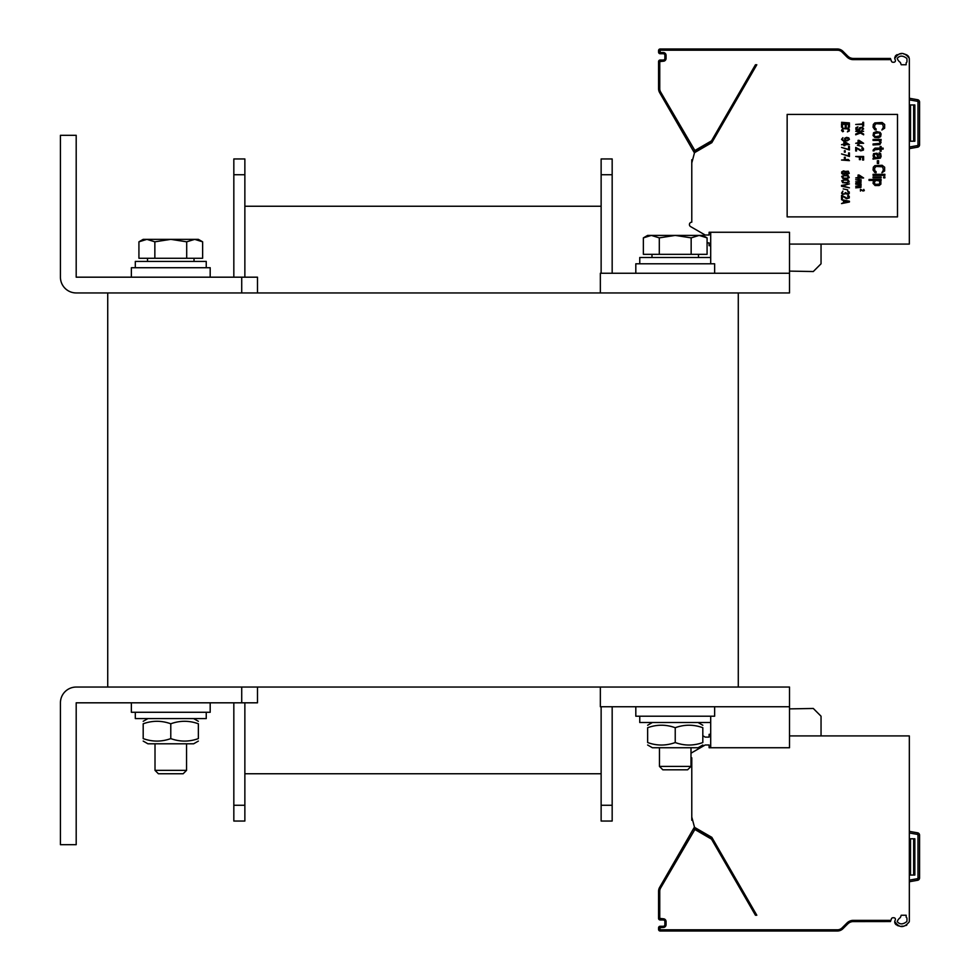 <?xml version="1.0" encoding="UTF-8"?>
<svg xmlns="http://www.w3.org/2000/svg" width="980" height="980" viewBox="0 0 980 980"><rect width="100%" height="100%" fill="white"/><g stroke="black" fill="none" stroke-linecap="round" stroke-linejoin="round"><path stroke-width="1.47" d="M738.283 292.947L107.727 292.947L107.727 687.054L738.283 687.054L738.283 292.947L789.513 292.947L789.513 232.26L710.696 232.26L710.696 257.483L639.756 257.483L639.756 263.792M241.717 702.819L241.717 687.054L76.195 687.054A15.778 15.778 0 0 0 60.429 702.819L60.429 844.687L76.195 844.687L76.195 702.819L257.483 702.819L257.483 687.054M60.429 277.181A15.778 15.778 0 0 0 76.195 292.947L241.717 292.947L241.717 277.181L76.195 277.181L76.195 135.314L60.429 135.314L60.429 277.181M257.483 292.947L257.483 277.181L241.717 277.181M789.513 273.249L600.348 273.249L600.348 292.947M639.756 716.208L639.756 722.517L710.696 722.517L710.696 747.74L789.513 747.74L789.513 706.752L600.348 706.752L600.348 687.054M738.283 687.054L789.513 687.054L789.513 706.752M635.812 706.752L635.812 716.208L714.641 716.208L714.641 706.752M131.369 702.819L131.369 712.276L210.186 712.276L210.186 702.819M210.186 277.181L210.186 267.724L131.369 267.724L131.369 277.181M714.641 273.249L714.641 263.792L635.812 263.792L635.812 273.249M206.241 267.724L206.241 261.415L135.314 261.415L135.314 267.724M135.314 712.276L135.314 718.585L206.241 718.585L206.241 712.276M158.393 773.759L183.162 773.759L186.543 770.366L155.012 770.366L158.393 773.759M186.543 770.366L186.543 743.795M138.927 241.815L143.19 239.353L146.89 239.353L138.927 241.815L138.927 258.267L154.852 258.267L154.852 241.815L146.89 239.353L170.777 239.353L154.852 241.815M202.627 241.815L194.665 239.353L198.364 239.353L202.627 241.815L202.627 258.267L154.852 258.267M186.702 241.815L170.777 239.353L194.665 239.353L186.702 241.815L186.702 258.267M194.028 261.415L194.028 258.267M662.848 769.814L687.605 769.814L690.998 766.421L659.467 766.421L662.848 769.814M690.998 766.421L690.998 747.74M643.37 237.871L647.645 235.408L651.333 235.408L643.37 237.871L643.37 254.322L659.295 254.322L659.295 237.871L651.333 235.408L675.232 235.408L659.295 237.871M707.082 237.871L699.12 235.408L702.819 235.408L707.082 237.871L707.082 254.322L659.295 254.322M691.157 237.871L675.232 235.408L699.12 235.408L691.157 237.871L691.157 254.322M698.483 257.483L698.483 254.322M702.819 745.008L698.091 747.74L652.374 747.74L647.645 745.008M702.819 742.546C702.819 745.866 702.819 745.866 702.819 742.546C702.819 745.866 702.819 745.866 702.819 742.546L702.819 727.711C693.62 724.392 684.42 724.392 675.232 727.711C666.033 724.392 656.833 724.392 647.645 727.711C647.645 724.392 647.645 724.392 647.645 727.711C647.645 724.392 647.645 724.392 647.645 727.711C647.645 724.392 647.645 724.392 647.645 727.711C647.645 724.392 647.645 724.392 647.645 727.711L647.645 742.546C656.833 745.866 666.033 745.866 675.232 742.546C684.42 745.866 693.62 745.866 702.819 742.546C702.819 745.866 702.819 745.866 702.819 742.546C702.819 745.866 702.819 745.866 702.819 742.546M647.645 742.546C647.645 745.866 647.645 745.866 647.645 742.546C647.645 745.866 647.645 745.866 647.645 742.546C647.645 745.866 647.645 745.866 647.645 742.546C647.645 745.866 647.645 745.866 647.645 742.546M702.819 727.711C702.819 724.392 702.819 724.392 702.819 727.711C702.819 724.392 702.819 724.392 702.819 727.711M675.232 742.546L675.232 727.711M198.364 738.602C198.364 741.921 198.364 741.921 198.364 738.602C198.364 741.921 198.364 741.921 198.364 738.602C198.364 741.921 198.364 741.921 198.364 738.602C198.364 741.921 198.364 741.921 198.364 738.602L198.364 723.779C198.364 720.459 198.364 720.459 198.364 723.779C198.364 720.459 198.364 720.459 198.364 723.779C189.165 720.459 179.977 720.459 170.777 723.779C161.578 720.459 152.39 720.459 143.19 723.779C143.19 720.459 143.19 720.459 143.19 723.779C143.19 720.459 143.19 720.459 143.19 723.779C143.19 720.459 143.19 720.459 143.19 723.779C143.19 720.459 143.19 720.459 143.19 723.779L143.19 738.602C143.19 741.921 143.19 741.921 143.19 738.602C143.19 741.921 143.19 741.921 143.19 738.602C152.39 741.921 161.578 741.921 170.777 738.602C179.977 741.921 189.165 741.921 198.364 738.602M198.364 741.076L193.636 743.795L147.919 743.795L143.19 741.076M143.19 738.602C143.19 741.921 143.19 741.921 143.19 738.602C143.19 741.921 143.19 741.921 143.19 738.602M198.364 723.779C198.364 720.459 198.364 720.459 198.364 723.779C198.364 720.459 198.364 720.459 198.364 723.779M170.777 738.602L170.777 723.779M601.132 821.044L612.169 821.044L601.132 821.044L612.169 821.044L601.132 821.044L612.169 821.044L601.132 821.044L601.132 706.752M601.132 273.249L601.132 158.956L612.169 158.956L612.169 273.249M612.169 821.044L612.169 706.752M244.865 206.241L601.132 206.241L244.865 206.241M244.865 773.759L601.132 773.759M244.865 277.181L244.865 158.956L233.828 158.956L233.828 277.181M244.865 821.044L233.828 821.044L244.865 821.044L233.828 821.044L244.865 821.044L233.828 821.044L244.865 821.044L244.865 702.819M233.828 821.044L233.828 702.819M909.33 98.257L917.623 99.727A2.364 2.364 0 0 1 919.571 102.055L919.571 144.844A2.364 2.364 0 0 1 917.623 147.172L909.33 148.629M909.33 82.504L909.33 99.862L917.341 101.283L917.623 99.727A2.364 2.364 90 0 1 918.909 100.413A2.364 2.364 90 0 0 917.623 99.727L917.623 99.727A2.364 2.364 0 0 1 919.571 102.055L919.571 143.374M789.513 244.081L909.33 244.081L909.33 59.645A11.037 11.037 0 0 0 909.22 58.139L908.742 56.742L909.22 58.139C904.026 51.769 899.211 51.879 894.777 58.457M906.169 64.766L901.22 64.766L900.387 62.463A8.673 8.673 0 0 1 897.202 58.457C899.616 55.358 902.85 55.358 906.88 58.457A8.673 8.673 0 0 1 906.966 59.645L906.966 61.434A1.58 1.58 0 0 1 906.169 62.794L906.169 64.766L901.441 64.766M755.617 64.766L756.805 64.766L711.835 142.663L694.538 152.647L691.782 162.95L691.782 222.191A2.364 2.364 0 0 0 690.594 226.601L705.183 235.016L690.594 226.601M890.44 58.457L853.36 58.457L890.44 58.457L890.869 59.645L853.36 59.645A9.065 9.065 0 0 1 846.953 56.987L842.114 52.148A6.701 6.701 0 0 0 837.373 50.188L660.14 50.188L660.14 52.553L663.301 52.553A2.756 2.756 0 0 1 666.057 55.309L666.057 58.457A2.756 2.756 0 0 1 663.301 61.213L659.748 61.605L659.748 88.665A6.701 6.701 0 0 0 660.643 92.01L694.881 150.516L711.517 140.851L755.445 64.766L756.805 64.766M692.639 159.74L691.782 159.74L691.782 162.95M660.14 50.188L660.14 49L837.373 49L660.14 49A1.58 1.58 0 0 0 658.572 50.58L658.572 52.148A1.58 1.58 0 0 0 660.14 53.729L663.301 53.729A1.58 1.58 0 0 1 664.869 55.309L664.869 58.457A1.58 1.58 0 0 1 663.301 60.037L660.14 60.037A1.58 1.58 0 0 0 658.572 61.605L658.572 88.665A7.877 7.877 0 0 0 659.626 92.598L693.313 150.969A1.58 1.58 0 0 0 695.469 151.545L711.958 142.026A1.58 1.58 0 0 0 712.534 141.451L711.517 140.851M908.313 56.117L906.806 54.905L908.313 56.117M905.863 54.476L903.658 53.925L905.863 54.476M901.416 53.765L899.211 53.974L901.416 53.765M897.141 54.611L895.794 55.529L897.141 54.611M895.5 55.86L894.764 57.636L895.5 55.86M894.716 58.494A11.037 11.037 0 0 0 895.291 60.001A1.58 1.58 0 0 1 893.858 62.242L892.915 62.242A1.58 1.58 0 0 1 891.433 61.201L890.869 59.645M709.116 232.26L710.696 232.26L709.116 232.26L709.116 235.016L705.183 235.016M897.496 114.415L787.148 114.415L787.148 216.886L897.496 216.886L897.496 114.415M851.926 58.322L853.323 58.457A7.877 7.877 0 0 1 847.786 56.154L842.947 51.303A7.877 7.877 0 0 0 837.373 49L837.092 49M853.36 59.645L853.36 58.457A7.877 7.877 0 0 1 847.786 56.154L849.072 57.195M849.427 57.404L850.04 57.722M848.227 56.546L848.913 57.085L848.227 56.546M849.048 57.171L850.089 57.747L849.048 57.171M850.346 57.857L851.828 58.31L850.346 57.857M752.273 49L751.746 49A1.188 1.188 -90 0 1 752.42 49.208A1.188 1.188 -90 0 0 751.746 49L754.343 49M752.358 49L753.057 49L752.358 49M848.888 58.457A9.065 9.065 0 0 1 846.953 56.987L847.786 56.154L842.947 51.303A7.877 7.877 0 0 0 837.373 49L755.801 49M711.37 140.998L711.958 142.026L695.469 151.545L694.881 150.516M694.342 150.369L693.313 150.969L659.626 92.598L694.293 152.647L659.626 92.598A7.877 7.877 0 0 1 658.572 88.665L659.748 88.665M694.465 152.929A3.945 3.945 0 0 1 694.293 152.647L695.102 151.692M789.513 271.117L813.302 271.534L821.044 263.792L821.044 244.081M707.082 242.893L709.116 242.893L709.116 245.662L710.696 245.735M876.083 128.809L876.083 129.985L874.834 129.789L873.07 127.229L873.315 124.472L874.834 122.892L882.123 122.5L884.634 124.472L884.634 128.209L881.878 129.985L883.384 127.229L882.625 124.08L876.083 123.688L874.577 125.452L874.834 128.013L876.083 128.809M873.07 135.51L873.572 132.741L876.586 131.565L880.114 132.349L881.118 133.929L880.616 136.686L878.607 137.678L874.834 137.482L873.07 135.51M874.319 133.537L874.319 135.901L875.581 136.686L879.856 135.901L879.856 133.537L878.607 132.741L874.319 133.537M878.852 140.434L873.07 140.434L873.07 139.442L881.118 139.442L881.118 140.434L879.856 140.434L881.118 142.21L879.856 144.575L873.07 144.967L873.07 143.974L879.611 143.386L880.114 142.21L878.852 140.434M874.319 149.891L874.074 150.871L873.07 150.871L873.315 149.695L875.079 148.115L880.114 148.115L880.114 146.535L881.118 146.535L881.118 148.115L883.127 148.115L883.127 149.107L881.118 149.107L881.118 151.275L880.114 151.275L880.114 149.107L874.319 149.891M873.817 158.956L873.07 159.152L873.07 158.172L874.319 157.768L873.07 156.004L873.572 153.64L877.088 153.235L878.092 154.424L878.35 157.768L879.109 157.768L880.114 156.396L879.109 152.843L880.616 153.431L881.118 156.396L880.359 158.172L873.817 158.956M875.838 157.768L877.345 157.768L877.345 155.6L876.341 154.031L875.079 153.835L874.074 156.004L875.838 157.768M878.607 163.489L877.345 163.489L877.345 160.732L878.607 160.732L878.607 163.489M876.083 171.561L876.083 172.75L874.834 172.554L873.07 169.993L873.315 167.225L874.834 165.657L882.123 165.265L884.634 167.225L884.634 170.973L881.878 172.75L883.384 169.993L882.625 166.833L876.083 166.441L874.577 168.217L874.834 170.777L876.083 171.561M884.891 175.31L873.07 175.31L873.07 174.33L884.891 174.33L884.891 175.31M881.118 177.87L873.07 177.87L873.07 176.89L881.118 176.89L881.118 177.87M884.891 177.87L883.629 177.87L883.629 176.89L884.891 176.89L884.891 177.87M874.577 180.43L869.039 180.43L869.039 179.45L881.118 179.45L881.118 180.43L879.611 180.43L880.861 181.423L880.861 184.179L879.109 185.551L875.079 185.551L873.07 183.395L873.315 181.423L874.577 180.43M875.838 180.43L874.319 182.207L875.079 184.375L879.354 184.179L879.856 182.207L879.109 180.822L875.838 180.43M863.613 122.304L863.613 126.053L862.768 126.053L862.768 124.472L855.724 124.472L862.768 123.884L862.768 122.304L863.613 122.304M861.763 130.181L862.608 129.005L862.094 127.817L860.759 127.817L859.754 129.887L857.573 130.475L855.895 129.495L855.895 127.719L857.904 126.837L856.728 129.005L858.247 129.887L859.754 127.621L862.437 127.229L863.613 128.907L861.763 130.181M858.407 131.859L855.724 131.271L863.613 131.271L859.754 131.859L863.613 134.027L863.613 134.811L860.428 133.047L855.724 134.811L855.724 134.027L859.583 132.545L858.407 131.859M859.08 140.336L863.613 143.288L859.08 143.288L859.08 144.268L858.076 144.268L858.076 143.288L855.724 143.288L858.076 142.7L858.076 140.336L859.08 140.336M862.265 142.7L859.08 141.022L859.08 142.7L862.265 142.7M861.935 146.339L857.402 145.358L861.935 146.339M855.724 147.429L861.432 150.381L862.608 149.891L861.763 148.017L862.437 147.625L863.441 148.409L863.441 150.087L860.759 150.871L856.569 148.213L856.569 150.969L855.724 150.969L855.724 147.429M859.411 157.082L855.724 156.494L863.613 156.494L863.613 160.034L862.608 160.034L862.608 157.082L860.428 157.082L860.428 159.642L859.411 159.642L859.411 157.082M859.08 175.016L863.613 177.968L859.08 177.968L859.08 178.96L858.076 178.96L858.076 177.968L855.724 177.968L858.076 177.38L858.076 175.016L859.08 175.016M862.265 177.38L859.08 175.702L859.08 177.38L862.265 177.38M859.913 180.234L855.724 179.744L861.089 179.744L860.93 182.99L855.724 183.395L860.256 182.696L859.754 181.815L855.724 181.815L860.085 181.227L859.913 180.234M859.913 184.669L855.724 184.179L861.089 184.179L860.93 187.425L855.724 187.817L860.256 187.131L859.754 186.249L855.724 186.249L860.085 185.649L859.913 184.669M849.415 122.892L841.538 122.304L849.415 122.892M842.543 124.276L842.543 127.229L841.538 127.229L841.538 123.688L849.415 123.688L849.415 127.229L848.411 127.229L848.411 124.276L846.23 124.276L846.23 126.837L845.226 126.837L845.226 124.276L842.543 124.276M843.547 131.271L842.714 131.761L841.538 130.475L842.714 128.319L847.577 128.111L849.256 129.103L849.256 130.977L847.406 131.859L848.411 130.475L847.908 128.907L843.547 128.711L842.543 129.593L843.547 131.271M842.886 137.678L842.384 139.442L843.388 140.238L845.226 140.434L844.552 138.364L846.573 137.371L848.754 137.874L849.415 139.344L847.247 140.826L842.886 140.63L841.538 139.344L842.886 137.678M846.23 140.238L848.08 140.042L848.411 138.462L845.728 138.168L845.226 139.442L846.23 140.238M844.895 141.708L849.415 144.673L844.895 144.673L844.895 145.653L843.89 145.653L843.89 144.673L841.538 144.673L843.89 144.072L843.89 141.708L844.895 141.708M848.08 144.072L844.895 142.406L844.895 144.072L848.08 144.072M849.415 149.989L841.538 147.429L848.582 149.401L848.582 146.437L849.415 146.437L849.415 149.989M845.226 152.157L844.393 152.157L844.393 150.773L845.226 150.773L845.226 152.157M849.415 156.494L841.538 153.934L848.582 155.906L848.582 152.941L849.415 152.941L849.415 156.494M845.226 158.662L844.393 158.662L844.393 157.278L845.226 157.278L845.226 158.662M849.415 160.634L841.538 160.034L848.251 159.446L849.415 160.634M845.397 171.463L848.251 171.169L849.256 173.338L847.406 174.33L845.569 173.632L842.714 174.232L841.71 173.436L841.71 171.855L843.547 170.875L845.397 171.463M842.543 172.064L843.547 173.925L845.226 172.847L844.05 171.365L842.543 172.064M848.411 173.239L847.406 171.463L845.899 172.456L847.075 173.828L848.411 173.239M844.723 175.212L848.251 175.604L849.256 177.576L847.075 178.654L842.714 178.36L841.71 176.388L844.723 175.212M847.075 175.8L843.89 175.8L842.384 176.988L843.89 178.164L847.075 178.164L848.582 176.988L847.075 175.8M844.723 179.548L848.251 179.94L849.256 181.913L847.075 182.99L842.714 182.696L841.71 180.724L844.723 179.548M847.075 180.136L843.89 180.136L842.384 181.325L843.89 182.5L847.075 182.5L848.582 181.325L847.075 180.136M849.415 187.817L841.538 186.249L841.538 185.453L849.415 183.885L842.543 185.857L849.415 187.817M847.749 189.887L843.217 188.907L847.749 189.887M842.886 194.42L841.538 193.146L842.886 191.076L842.384 193.048L843.388 194.028L844.723 193.832L845.226 192.546L848.08 193.734L848.582 192.546L847.577 191.076L849.256 191.958L849.256 193.538L848.251 194.322L845.569 193.734L842.886 194.42M841.538 195.314L847.247 198.266L848.411 197.776L847.577 195.902L848.251 195.51L849.256 196.294L849.256 197.972L846.573 198.756L842.384 196.098L842.384 198.854L841.538 198.854L841.538 195.314M849.415 201.219L849.415 202.015L841.538 203.583L843.547 202.603L843.547 200.631L841.538 199.65L849.415 201.219M844.221 202.505L848.754 201.611L844.221 200.729L844.221 202.505M860.452 189.299L863.307 190.782L863.809 189.397L864.311 190.635L862.976 191.026L860.881 189.691L860.452 191.076L860.452 189.299M919.571 102.594L919.571 114.268L919.571 102.594M917.623 147.172L917.623 147.172A2.364 2.364 90 0 0 919.13 146.216A2.364 2.364 90 0 1 917.635 147.159L917.341 145.616L909.33 147.025L909.33 157.376M909.33 104.958L914.842 104.958L914.842 141.218L909.33 141.218M909.33 244.081L909.33 237.773M909.33 74.615L909.33 59.645M906.966 59.645A8.673 8.673 0 0 0 906.88 58.457C902.85 55.358 899.616 55.358 897.202 58.457M895.291 60.001A1.58 1.58 0 0 1 893.858 62.242M892.915 62.242A1.58 1.58 0 0 1 891.433 61.201M754.478 49L660.14 49M847.786 56.154L842.947 51.303L842.114 52.148A6.701 6.701 0 0 0 837.373 50.188L837.373 50.25M659.748 52.148L658.572 52.148A1.58 1.58 0 0 0 660.14 53.729L663.301 53.729L663.301 52.553M919.571 836.626L919.571 877.945A2.364 2.364 0 0 1 917.623 880.273A2.364 2.364 90 0 0 919.13 879.33A2.364 2.364 90 0 1 917.635 880.273L909.33 881.743L917.623 880.273L917.341 878.717L909.33 880.138M909.33 831.371L917.623 832.829A2.364 2.364 90 0 1 918.909 833.514A2.364 2.364 90 0 0 917.623 832.829A2.364 2.364 0 0 1 919.571 835.156L919.571 877.945A2.364 2.364 0 0 1 917.623 880.273L917.623 880.273A2.364 2.364 90 0 0 919.13 879.33A2.364 2.364 90 0 1 917.635 880.273L909.33 881.743L917.623 880.273M894.752 922.217L894.777 921.543C899.211 928.121 904.026 928.232 909.22 921.861A11.037 11.037 0 0 0 909.33 920.355L909.33 735.919L789.513 735.919M906.169 915.234L901.22 915.234L900.387 917.537A8.673 8.673 0 0 0 897.202 921.543C899.616 924.642 902.85 924.642 906.88 921.543A8.673 8.673 0 0 0 906.966 920.355L906.966 918.566A1.58 1.58 0 0 0 906.169 917.207L906.169 915.234L901.441 915.234L906.169 915.234M692.639 820.26L691.782 820.26L691.782 817.051L694.538 827.353L711.835 837.337L756.805 915.234L755.617 915.234M756.805 915.234L755.445 915.234L711.517 839.149L694.881 829.484L660.643 887.99A6.701 6.701 0 0 0 659.748 891.335L659.748 918.395L663.301 918.787A2.756 2.756 0 0 1 666.057 921.543L666.057 924.691A2.756 2.756 0 0 1 663.301 927.448L658.572 927.852L658.572 929.42A1.58 1.58 0 0 0 660.14 931L837.373 931A7.877 7.877 0 0 0 842.947 928.697L847.786 923.846A7.877 7.877 0 0 1 853.36 921.543L890.44 921.543L852.49 921.592M694.465 827.071A3.945 3.945 0 0 0 694.293 827.353L659.626 887.402A7.877 7.877 0 0 0 658.572 891.335L658.572 918.395A1.58 1.58 0 0 0 660.14 919.963L663.301 919.963A1.58 1.58 0 0 1 664.869 921.543L664.869 924.691A1.58 1.58 0 0 1 663.301 926.272L660.14 926.272A1.58 1.58 0 0 0 658.572 927.852M710.696 747.74L709.116 747.74L710.696 747.74L709.116 747.74L709.116 744.984L705.183 744.984L690.998 753.179M691.782 817.051L691.782 757.81A2.364 2.364 0 0 1 690.998 757.675M659.748 927.852L660.14 929.812L837.373 929.812A6.701 6.701 0 0 0 842.114 927.852L846.953 923.013A9.065 9.065 0 0 1 853.36 920.355L890.869 920.355L891.433 918.799A1.58 1.58 0 0 1 892.915 917.758L893.858 917.758A1.58 1.58 0 0 1 895.291 920A11.037 11.037 0 0 0 894.716 921.506M906.806 925.096L905.863 925.524M903.107 926.149L901.404 926.235M899.113 926.014L897.264 925.451M896.149 924.777L895.058 923.405M895.5 924.14L894.814 922.682M890.869 920.355L890.44 921.543M752.223 931L817.394 931M752.603 931L753.534 931M846.953 923.013L847.786 923.846L848.999 922.866M849.035 922.842L850.113 922.241M850.334 922.143L851.828 921.69M851.926 921.678L853.36 921.543L853.36 920.355M845.373 926.259L847.798 923.846L845.373 926.259M711.517 839.149L712.534 838.549A1.58 1.58 0 0 0 711.958 837.973L695.469 828.455A1.58 1.58 0 0 0 693.313 829.031L659.626 887.402A7.877 7.877 0 0 0 658.572 891.335L659.748 891.335M694.293 827.353L659.626 887.402L694.293 827.353L695.102 828.308M789.513 708.883L813.302 708.467L821.044 716.208L821.044 735.919M702.819 735.735L705.183 737.107L709.116 737.107L709.116 734.339L710.696 734.265M909.33 838.782L914.842 838.782L914.842 875.042L909.33 875.042M919.571 865.732L919.571 877.933L917.991 877.945A0.784 0.784 0 0 1 917.341 878.717M917.623 832.829L917.623 832.829A2.364 2.364 90 0 1 918.909 833.514A2.364 2.364 90 0 0 917.623 832.829L917.341 834.384A0.784 0.784 0 0 1 917.991 835.156L917.991 877.945M891.433 918.799A1.58 1.58 0 0 1 892.915 917.758A1.58 1.58 0 0 0 891.433 918.799M893.858 917.758A1.58 1.58 0 0 1 895.291 920A1.58 1.58 0 0 0 893.858 917.758M899.64 926.1L897.974 925.733M894.826 922.731L894.752 921.776M906.169 917.207A1.58 1.58 0 0 1 906.966 918.566A1.58 1.58 0 0 0 906.169 917.207M906.88 921.543A8.673 8.673 0 0 0 906.966 920.355A8.673 8.673 0 0 1 906.88 921.543C902.85 924.642 899.616 924.642 897.202 921.543C899.616 924.642 902.85 924.642 906.88 921.543M753.118 931L754.38 931L753.118 931M601.132 158.956L612.169 158.956M601.132 174.722L612.169 174.722M601.132 805.278L612.169 805.278M244.865 158.956L233.828 158.956M244.865 174.722L233.828 174.722M244.865 805.278L233.828 805.278M919.571 102.055L917.991 102.055L917.991 144.844A0.784 0.784 0 0 1 917.341 145.616M917.341 101.283A0.784 0.784 0 0 1 917.991 102.055M919.571 144.844L917.991 144.844M660.14 52.553L660.14 53.729M666.057 55.309L664.869 55.309M666.057 58.457L664.869 58.457M663.301 61.213L663.301 60.037M660.14 61.213L660.14 60.037M659.748 61.605L658.572 61.605M660.643 92.01L659.626 92.598M659.748 50.58L658.572 50.58M837.373 50.188L837.373 49M910.506 141.218L910.506 104.958M913.654 141.218L913.654 104.958M659.748 929.42L658.572 929.42A1.58 1.58 0 0 0 660.14 931L660.14 929.812M837.373 931A7.877 7.877 0 0 0 842.947 928.697L842.114 927.852A6.701 6.701 0 0 1 837.373 929.812L837.373 931M842.151 927.827L842.947 928.697M660.643 887.99L659.626 887.402M659.748 918.395L658.572 918.395M660.14 918.787L660.14 919.963M663.301 918.787L663.301 919.963M666.057 921.543L664.869 921.543M666.057 924.691L664.869 924.691M663.301 927.448L663.301 926.272M660.14 927.448L660.14 926.272M694.342 829.631L693.313 829.031M694.881 829.484L695.469 828.455M712.534 838.549A1.58 1.58 0 0 0 711.958 837.973L711.37 839.003M909.33 832.976L917.341 834.384M910.506 838.782L910.506 875.042M913.654 838.782L913.654 875.042M919.571 835.156L917.991 835.156M710.696 263.792L710.696 257.483M710.696 716.208L710.696 722.517M155.012 743.795L155.012 770.366M147.527 258.267L147.527 261.415M659.467 747.74L659.467 766.421M651.982 254.322L651.982 257.483M652.374 722.517L647.645 725.249M698.091 722.517L702.819 725.249M147.919 718.585L143.19 721.305M193.636 718.585L198.364 721.305M752.395 930.816L751.746 931"/></g></svg>
